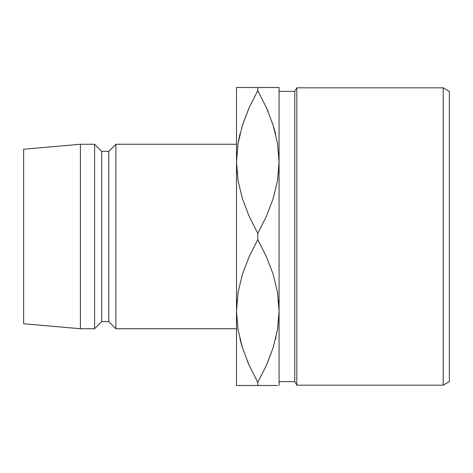 <?xml version="1.0" encoding="UTF-8"?>
<svg xmlns="http://www.w3.org/2000/svg" width="473" height="473" viewBox="0 0 473 473"><rect width="100%" height="100%" fill="white"/><g stroke="black" fill="none" stroke-linecap="round" stroke-linejoin="round"><path stroke-width="0.71" d="M236.5 162.097L237.008 172.645L236.5 162.003L236.5 385.495L257.785 385.495L257.785 382.391L249.182 365.363L242.454 347.844L238.061 329.722L236.5 310.998L238.014 292.568L242.377 274.411L249.159 256.691L257.785 239.604L257.785 233.396L249.182 216.368L242.454 198.849L238.061 180.727L236.5 162.003L238.014 143.573L242.377 125.416L249.159 107.696L257.785 90.609L257.785 87.505L236.5 87.505L236.5 385.495L238.043 385.495L236.5 385.495M278.567 172.645L279.07 162.003L279.07 385.495L279.07 87.505L279.07 162.003L277.556 180.432L273.193 198.589L266.411 216.309L257.785 233.396L257.785 239.604L266.388 256.632L273.116 274.151L277.509 292.273L279.07 310.998L277.556 329.427L273.193 347.584L266.411 365.304L257.785 382.391L257.785 385.495L275.333 385.495M279.07 310.903L278.562 300.355L279.07 310.998L277.556 329.427L273.193 347.584L266.411 365.304L257.785 382.391L266.388 365.363L273.152 347.732M237.003 300.355L236.5 310.998L238.037 329.586L236.5 310.998L238.014 292.568L242.377 274.411L249.159 256.691L257.785 239.604L266.388 256.632L273.116 274.151L277.509 292.273L279.07 310.998L277.533 329.58M443.207 385.176L449.35 381.628L449.35 91.372L443.207 87.824L443.207 385.176L443.207 87.824L296.808 87.824L294.762 91.372L294.762 381.628L296.808 385.176L296.808 87.824L296.808 385.176L443.207 385.176L296.808 385.176L294.762 381.628L294.762 91.372L279.07 91.372L294.762 91.372L296.808 87.824L443.207 87.824L449.35 91.372L449.35 381.628L443.207 385.176M279.07 381.628L294.762 381.628L279.07 381.628M115.885 328.735L236.5 328.735L115.885 328.735L115.885 144.265L115.885 328.735L108.79 321.64L115.885 328.735M236.5 144.265L115.885 144.265L108.79 151.36L108.79 321.64L108.79 151.36L101.695 151.36L101.695 321.64L108.79 321.64L101.695 321.64L101.695 151.36L94.6 144.265L94.6 328.735L101.695 321.64L94.6 328.735L94.6 144.265L80.41 144.265L80.41 328.735L94.6 328.735L80.41 328.735L80.41 144.265L23.65 149.232L23.65 323.769L80.41 328.735L23.65 323.769L23.65 149.232L80.41 144.265L94.6 144.265L101.695 151.36L108.79 151.36L115.885 144.265L236.5 144.265M279.07 87.505L236.5 87.505L236.5 162.003L238.014 143.573L242.377 125.416L249.159 107.696L257.785 90.609L249.182 107.637L242.418 125.268M238.043 385.495L240.367 385.495M252.198 385.495L249.182 385.495M248.526 363.873L249.17 365.327M256.727 380.469L257.785 382.391L266.388 365.363M240.219 340.01L242.418 347.732M242.413 87.505L249.165 87.505M238.049 87.505L240.237 87.505M240 133.865L238.061 143.278L236.5 162.003L238.061 180.727L242.454 198.849L249.182 216.368L257.785 233.396L266.411 216.309L273.193 198.589L277.556 180.432L279.07 162.003L277.509 143.278L279.07 162.003M248.561 109.05L242.418 125.28M273.116 125.156L277.509 143.278L273.116 125.156L266.388 107.637L273.116 125.156M277.527 87.505L257.785 87.505L257.785 90.609L266.388 107.637L257.785 90.609L249.182 107.637M275.57 339.135L276.037 337.166M267.009 363.95L273.152 347.72M273.158 385.495L266.405 385.495M273.169 87.505L275.203 87.505M263.372 87.505L266.388 87.505M267.044 109.127L266.4 107.673M258.843 92.531L257.785 90.609M275.351 132.99L273.152 125.268M275.599 133.995L273.152 125.28M268.167 111.74L266.411 107.696M239.533 135.834L238.037 143.42M239.971 339.005L242.418 347.72M247.403 361.26L249.159 365.304M242.413 385.495L277.539 385.495M257.785 382.391L249.182 365.363L242.454 347.844L238.061 329.722L236.5 310.998"/></g></svg>

